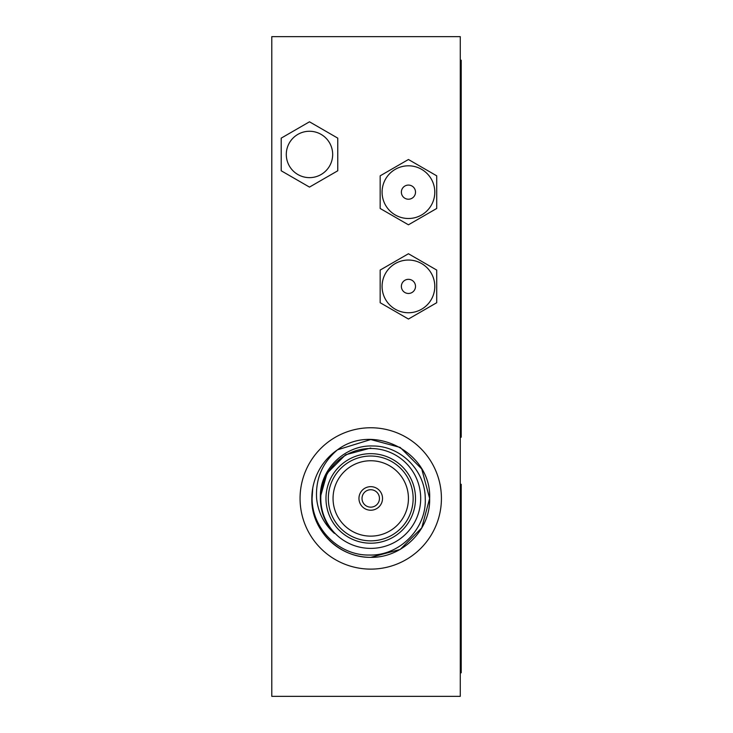 <?xml version="1.0" encoding="UTF-8"?>
<svg xmlns="http://www.w3.org/2000/svg" width="733" height="733" viewBox="0 0 733 733"><rect width="100%" height="100%" fill="white"/><g stroke="black" fill="none" stroke-linecap="round" stroke-linejoin="round"><path stroke-width="1.1" d="M401.372 192.147A7.064 7.064 0 0 0 408.437 199.22A7.064 7.064 0 0 0 415.51 192.147A7.064 7.064 0 0 0 408.437 185.083A7.064 7.064 0 0 0 401.372 192.147M382.085 192.147A26.351 26.351 0 0 0 408.437 218.498A26.351 26.351 0 0 0 434.788 192.147A26.351 26.351 0 0 0 408.437 165.805A26.351 26.351 0 0 0 382.085 192.147A26.351 26.351 0 0 0 408.437 218.498A26.351 26.351 0 0 0 434.788 192.147A26.351 26.351 0 0 0 408.437 165.805A26.351 26.351 0 0 0 382.085 192.147M401.372 286.392A7.064 7.064 0 0 0 408.437 293.466A7.064 7.064 0 0 0 415.51 286.392A7.064 7.064 0 0 0 408.437 279.328A7.064 7.064 0 0 0 401.372 286.392M382.085 286.392A26.351 26.351 0 0 0 408.437 312.744A26.351 26.351 0 0 0 434.788 286.392A26.351 26.351 0 0 0 408.437 260.041A26.351 26.351 0 0 0 382.085 286.392A26.351 26.351 0 0 0 408.437 312.744A26.351 26.351 0 0 0 434.788 286.392A26.351 26.351 0 0 0 408.437 260.041A26.351 26.351 0 0 0 382.085 286.392M321.155 507.456L320.339 498.44C320.513 511.9 325.214 523.554 334.44 533.404C324.023 524.068 318.076 512.413 316.61 498.44C315.465 478.823 322.428 462.615 337.501 449.815L370.742 439.534L400.191 447.432L421.75 468.992L429.639 498.44L421.75 468.992L400.191 447.432L370.742 439.534L337.501 449.815L370.742 439.534L400.191 447.432L421.75 468.992L429.639 498.44L421.75 468.992L400.191 447.432L370.742 439.534L337.501 449.815L370.742 439.534L400.191 447.432L421.75 468.992L429.639 498.44C430.674 530.124 401.996 557.932 370.742 557.346C339.48 557.932 310.81 530.124 311.837 498.44A58.906 58.906 0 0 1 337.501 449.815L370.742 439.534L400.191 447.432L421.75 468.992L429.639 498.44L421.75 527.888L400.191 549.448L370.742 557.346A58.906 58.906 0 0 1 311.837 498.44L312.734 488.187L312.084 498.44C311.992 528.566 338.829 555.596 369.102 555.037C399.338 556.09 426.771 528.722 425.25 498.44C425.25 470.714 400.887 445.893 373.042 446.003C345.362 444.674 319.661 469.202 320.358 497.084L327.092 473.243L345.545 454.79L370.742 448.037M337.501 449.815C374.059 422.245 431.764 453.031 429.639 498.44C430.674 530.124 401.996 557.932 370.742 557.346C339.48 557.932 310.81 530.124 311.837 498.44C310.81 530.124 339.48 557.932 370.742 557.346C401.996 557.932 430.674 530.124 429.639 498.44L421.75 527.888L400.191 549.448L370.742 557.346M429.639 498.44C430.674 530.124 401.996 557.932 370.742 557.346C339.48 557.932 310.81 530.124 311.837 498.44M320.339 498.44L320.358 497.084M320.788 498.44A49.945 49.945 0 0 0 370.742 548.385A49.945 49.945 0 0 0 420.687 498.44A49.945 49.945 0 0 0 370.742 448.495A49.945 49.945 0 0 0 320.788 498.44M325.974 498.44A44.768 44.768 0 0 1 370.742 453.672A44.768 44.768 0 0 1 415.51 498.44A44.768 44.768 0 0 1 370.742 543.208A44.768 44.768 0 0 1 325.974 498.44M413.146 498.44A42.413 42.413 0 0 0 370.742 456.027A42.413 42.413 0 0 0 328.329 498.44A42.413 42.413 0 0 0 370.742 540.853A42.413 42.413 0 0 0 413.146 498.44M408.437 498.44A37.695 37.695 0 0 0 370.742 460.745A37.695 37.695 0 0 0 333.048 498.44A37.695 37.695 0 0 0 370.742 536.135A37.695 37.695 0 0 0 408.437 498.44M382.525 498.44A11.783 11.783 0 0 0 370.742 486.657A11.783 11.783 0 0 0 358.959 498.44A11.783 11.783 0 0 0 370.742 510.223A11.783 11.783 0 0 0 382.525 498.44M379.456 498.44A8.714 8.714 0 0 0 370.742 489.726A8.714 8.714 0 0 0 362.02 498.44A8.714 8.714 0 0 0 370.742 507.154A8.714 8.714 0 0 0 379.456 498.44M300.063 498.44A70.68 70.68 0 0 1 370.742 427.76A70.68 70.68 0 0 1 441.422 498.44A70.68 70.68 0 0 1 370.742 569.12A70.68 70.68 0 0 1 300.063 498.44M286.291 154.452A23.19 23.19 0 0 0 309.482 177.643A23.19 23.19 0 0 0 332.672 154.452A23.19 23.19 0 0 0 309.482 131.262A23.19 23.19 0 0 0 286.291 154.452M460.269 696.35L271.787 696.35L271.787 36.65L460.269 36.65L460.269 696.35M460.269 60.207L461.213 60.207L461.213 437.18L460.269 437.18M281.206 170.78L309.482 187.098L337.757 170.78L337.757 138.134L309.482 121.806L281.206 138.134L281.206 170.78M327.092 523.637L325.626 520.897M460.269 484.302L461.213 484.302L461.213 672.793L460.269 672.793M380.161 302.72L408.437 319.038L436.712 302.72L436.712 270.074L408.437 253.746L380.161 270.074L380.161 302.72M380.161 208.474L408.437 224.802L436.712 208.474L436.712 175.828L408.437 159.501L380.161 175.828L380.161 208.474"/></g></svg>

